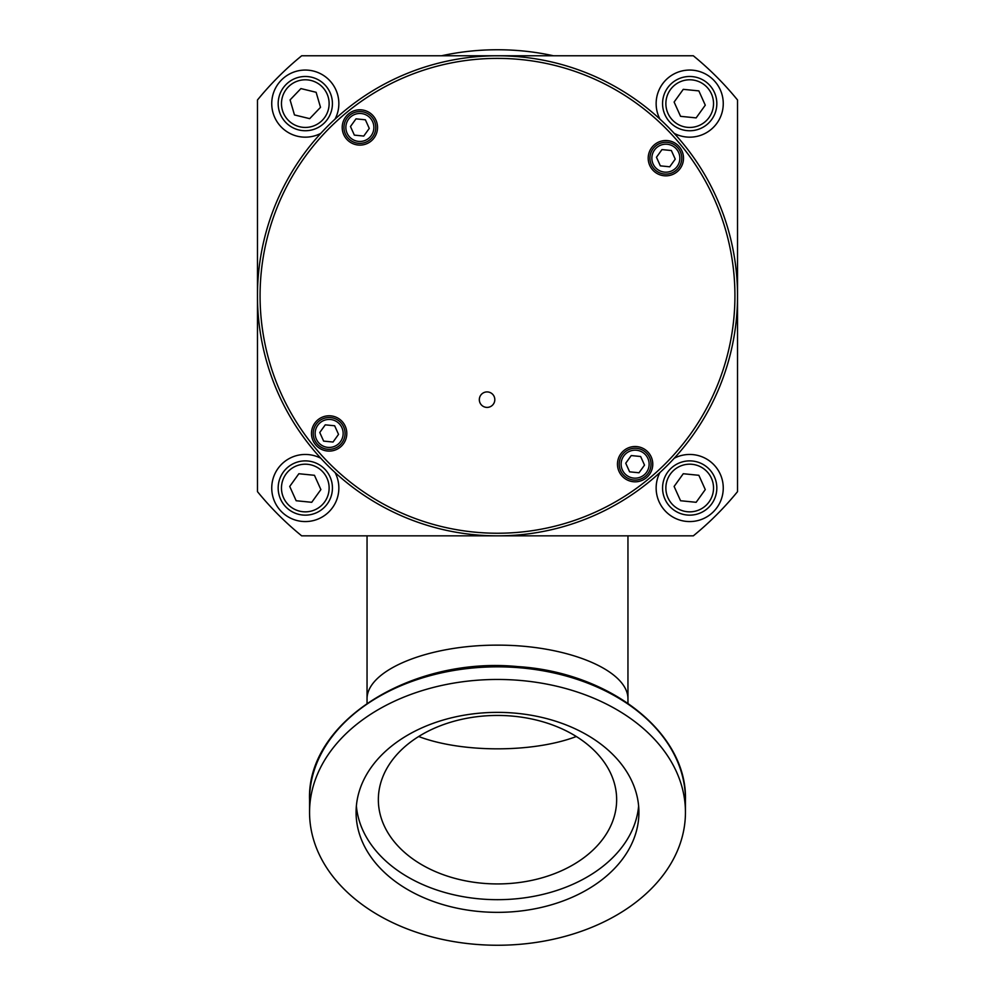 <?xml version="1.0" encoding="UTF-8"?>
<svg xmlns="http://www.w3.org/2000/svg" width="995" height="995" viewBox="0 0 995 995"><rect width="100%" height="100%" fill="white"/><g stroke="black" fill="none" stroke-linecap="round" stroke-linejoin="round"><path stroke-width="1.49" d="M674.112 486.443L683.266 473.732L698.851 475.299L705.281 489.577L696.139 502.301L680.555 500.734L674.112 486.443M686.985 515.012A27.139 27.139 0 0 0 714.435 476.866A27.139 27.139 0 0 0 667.67 472.165A27.139 27.139 0 0 0 686.985 515.012M659.921 472.55A33.556 33.556 0 0 0 684.361 521.144A33.556 33.556 0 0 0 722.83 482.674A33.556 33.556 0 0 0 674.237 458.235M521.479 56.989A240.031 240.031 0 0 0 278.675 394.455A240.031 240.031 0 0 0 692.346 435.997A240.031 240.031 0 0 0 521.479 56.989A240.031 240.031 0 0 0 278.675 394.455A240.031 240.031 0 0 0 692.346 435.997A240.031 240.031 0 0 0 521.479 56.989M358.113 145.021A17.649 17.649 0 0 1 345.539 117.149A17.649 17.649 0 0 1 375.973 120.208A17.649 17.649 0 0 1 358.113 145.021M633.367 481.729A17.649 17.649 0 0 1 620.793 453.857A17.649 17.649 0 0 1 651.215 456.916A17.649 17.649 0 0 1 633.367 481.729M664.088 175.754A17.649 17.649 0 0 1 651.526 147.882A17.649 17.649 0 0 1 681.948 150.929A17.649 17.649 0 0 1 664.088 175.754M327.38 451.009A17.649 17.649 0 0 1 314.818 423.124A17.649 17.649 0 0 1 345.24 426.183A17.649 17.649 0 0 1 327.38 451.009M487.849 391.955A7.736 7.736 0 0 1 493.358 404.169A7.736 7.736 0 0 1 480.013 402.838A7.736 7.736 0 0 1 487.849 391.955M636.713 448.335A15.92 15.92 0 0 0 620.619 470.71A15.92 15.92 0 0 0 648.043 473.458A15.92 15.92 0 0 0 636.713 448.335A15.92 15.92 0 0 0 620.619 470.71A15.92 15.92 0 0 0 648.043 473.458A15.92 15.92 0 0 0 636.713 448.335M631.24 455.561L640.643 456.506L644.524 465.113L639.001 472.774L629.611 471.829L625.731 463.222L631.24 455.561M667.446 142.36A15.92 15.92 0 0 0 651.339 164.735A15.92 15.92 0 0 0 678.777 167.483A15.92 15.92 0 0 0 667.446 142.36A15.92 15.92 0 0 0 651.339 164.735A15.92 15.92 0 0 0 678.777 167.483A15.92 15.92 0 0 0 667.446 142.36M661.973 149.586L671.364 150.531L675.244 159.138L669.735 166.799L660.344 165.854L656.464 157.247L661.973 149.586M361.471 111.627A15.92 15.92 0 0 0 345.364 134.002A15.92 15.92 0 0 0 372.789 136.75A15.92 15.92 0 0 0 361.471 111.627A15.92 15.92 0 0 0 345.364 134.002A15.92 15.92 0 0 0 372.789 136.75A15.92 15.92 0 0 0 361.471 111.627M355.999 118.853L365.389 119.798L369.269 128.405L363.76 136.066L354.357 135.121L350.476 126.514L355.999 118.853M330.738 417.601A15.92 15.92 0 0 0 314.631 439.977A15.92 15.92 0 0 0 342.069 442.738A15.92 15.92 0 0 0 330.738 417.601A15.92 15.92 0 0 0 314.631 439.977A15.92 15.92 0 0 0 342.069 442.738A15.92 15.92 0 0 0 330.738 417.601M325.265 424.84L334.656 425.773L338.536 434.38L333.026 442.041L323.636 441.108L319.756 432.502L325.265 424.84M733.999 95.731L737.531 99.985A309.781 309.781 0 0 0 693.328 55.782L697.582 59.314M297.418 59.314L301.672 55.782A309.781 309.781 0 0 0 257.469 99.985L261.001 95.731M693.328 55.782L301.672 55.782M261.001 495.896L257.469 491.642A309.781 309.781 0 0 0 301.672 535.845L693.328 535.845A309.781 309.781 0 0 0 737.531 491.642L733.999 495.896M737.531 491.642L737.531 99.985M301.672 535.845L297.418 532.313M697.582 532.313L693.328 535.845M257.469 99.985L257.469 491.642M320.763 458.235A33.556 33.556 0 0 0 272.17 482.674A33.556 33.556 0 0 0 310.639 521.144A33.556 33.556 0 0 0 335.079 472.55M302.592 515.012A27.139 27.139 0 0 0 330.041 476.866A27.139 27.139 0 0 0 283.276 472.165A27.139 27.139 0 0 0 302.592 515.012A27.139 27.139 0 0 0 330.041 476.866A27.139 27.139 0 0 0 283.276 472.165A27.139 27.139 0 0 0 302.592 515.012M311.733 502.301L296.149 500.734L289.719 486.443L298.861 473.732L314.445 475.299L320.887 489.577L311.733 502.301M335.079 119.077A33.556 33.556 0 0 0 310.639 70.483A33.556 33.556 0 0 0 272.17 108.952A33.556 33.556 0 0 0 320.763 133.392M324.905 122.373A27.139 27.139 0 0 0 311.746 77.262A27.139 27.139 0 0 0 279.259 111.216A27.139 27.139 0 0 0 324.905 122.373M320.514 107.336L309.694 118.654L294.47 114.935L290.08 99.898L300.913 88.58L316.124 92.299L320.514 107.336M674.237 133.392A33.556 33.556 0 0 0 722.83 108.952A33.556 33.556 0 0 0 684.361 70.483A33.556 33.556 0 0 0 659.921 119.077M686.985 130.619A27.139 27.139 0 0 0 714.435 92.46A27.139 27.139 0 0 0 667.67 87.771A27.139 27.139 0 0 0 686.985 130.619A27.139 27.139 0 0 0 714.435 92.46A27.139 27.139 0 0 0 667.67 87.771A27.139 27.139 0 0 0 686.985 130.619M696.139 117.895L680.555 116.328L674.112 102.05L683.266 89.339L698.851 90.893L705.281 105.184L696.139 117.895M576.329 736.511C533.258 752.941 461.742 752.941 418.671 736.511M616.651 799.694A119.151 84.252 180 0 0 497.5 715.442A119.151 84.252 180 0 0 378.349 799.694A119.151 84.252 180 0 0 497.5 883.933A119.151 84.252 180 0 0 616.651 799.694M356.372 806.025A141.414 99.998 180 0 0 497.5 899.679A141.414 99.998 180 0 0 638.628 806.025M638.914 812.355A141.414 99.998 180 0 0 497.5 712.37A141.414 99.998 180 0 0 356.086 812.355A141.414 99.998 180 0 0 497.5 912.353A141.414 99.998 180 0 0 638.914 812.355M685.443 812.355A187.943 132.895 180 0 0 497.5 679.461A187.943 132.895 180 0 0 309.557 812.355A187.943 132.895 180 0 0 497.5 945.25A187.943 132.895 180 0 0 685.443 812.355L685.443 799.731A187.943 132.895 180 0 0 497.5 666.837A187.943 132.895 180 0 0 309.557 799.731L309.557 812.355M627.957 701.637L627.957 699.186C628.467 670.269 567.299 644.934 497.5 645.146C427.701 644.934 366.533 670.269 367.043 699.186L367.055 701.276M627.957 535.845L627.957 703.278M367.043 535.845L367.043 701.637M441.519 55.782A187.943 132.895 0 0 1 553.481 55.782M687.321 511.728A23.83 23.83 0 0 1 670.356 474.093A23.83 23.83 0 0 1 711.425 478.222A23.83 23.83 0 0 1 687.321 511.728M521.231 59.576A237.419 237.419 0 0 1 690.219 434.479A237.419 237.419 0 0 1 281.05 393.386A237.419 237.419 0 0 1 521.231 59.576M636.526 450.237A14.005 14.005 0 0 1 646.489 472.351A14.005 14.005 0 0 1 622.36 469.926A14.005 14.005 0 0 1 636.526 450.237M667.259 144.263A14.005 14.005 0 0 1 677.222 166.364A14.005 14.005 0 0 1 653.093 163.939A14.005 14.005 0 0 1 667.259 144.263M361.272 113.529A14.005 14.005 0 0 1 371.234 135.643A14.005 14.005 0 0 1 347.106 133.218A14.005 14.005 0 0 1 361.272 113.529M330.539 419.504A14.005 14.005 0 0 1 340.514 441.618A14.005 14.005 0 0 1 316.385 439.193A14.005 14.005 0 0 1 330.539 419.504M302.915 511.728A23.83 23.83 0 0 1 285.963 474.093A23.83 23.83 0 0 1 327.019 478.222A23.83 23.83 0 0 1 302.915 511.728M322.517 120.084A23.83 23.83 0 0 1 282.431 110.296A23.83 23.83 0 0 1 310.962 80.471A23.83 23.83 0 0 1 322.517 120.084M687.321 127.323A23.83 23.83 0 0 1 670.356 89.699A23.83 23.83 0 0 1 711.425 93.828A23.83 23.83 0 0 1 687.321 127.323M309.557 799.731C306.559 722.159 411.097 656.178 517.624 666.588C610.047 672.234 687.309 732.78 685.443 799.731M367.043 699.186L367.043 703.278"/></g></svg>
